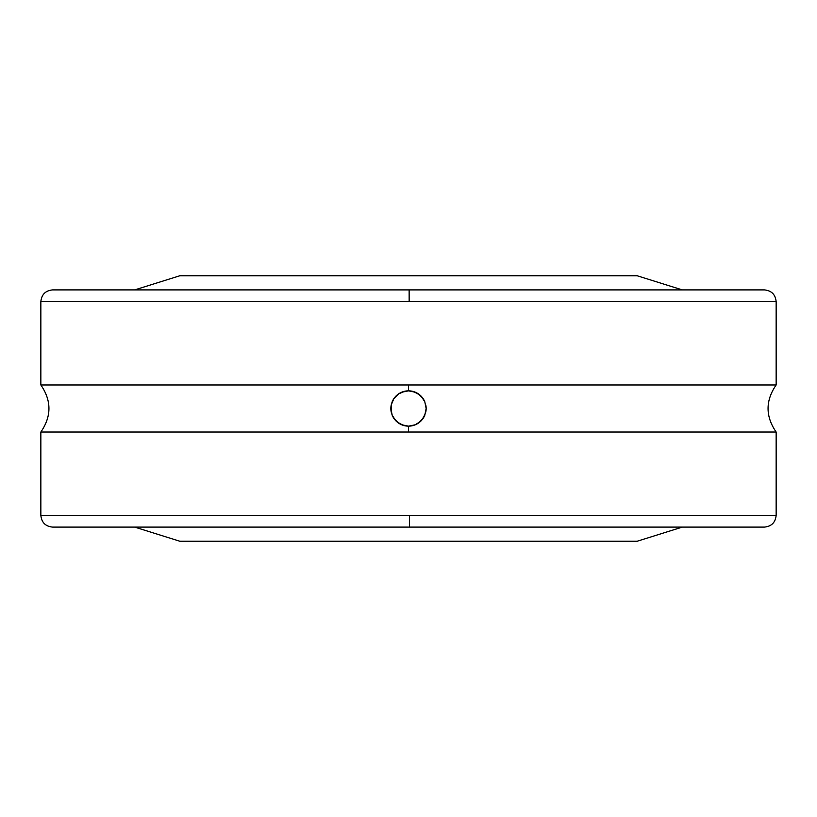 <?xml version="1.0" encoding="UTF-8"?>
<svg xmlns="http://www.w3.org/2000/svg" width="817" height="817" viewBox="0 0 817 817"><rect width="100%" height="100%" fill="white"/><g stroke="black" fill="none" stroke-linecap="round" stroke-linejoin="round"><path stroke-width="1.23" d="M390.853 408.5L391.2 405.018A17.647 17.647 0 0 0 391.2 412.003L391.2 405.018L393.845 398.655A17.647 17.647 0 0 0 392.221 401.688L393.845 398.655L398.645 393.855L404.987 391.2L408.5 390.853L411.993 391.2L418.345 393.845L423.145 398.645L424.769 401.658A17.647 17.647 0 0 0 393.855 398.645L398.645 393.855L401.668 392.231L408.5 390.853L408.5 384.97L40.85 384.97L40.85 301.647L409.154 301.647L409.133 289.902L409.154 301.647L776.15 301.647L776.15 384.97L776.15 301.647L40.85 301.647L40.85 384.97L776.15 384.97L408.5 384.97L408.5 390.853L415.322 392.221L420.969 396.01L424.769 401.658L426.147 408.469L424.779 415.312L420.98 420.98L415.332 424.769L408.5 426.147L408.5 432.03L40.85 432.03L40.85 515.353L409.47 515.353L409.44 527.098L408.5 527.098L764.406 527.098L409.44 527.098L409.47 515.353L776.15 515.353L776.15 432.03L408.5 432.03L776.15 432.03L776.15 515.353C775.435 522.471 771.524 526.383 764.406 527.098M40.85 301.647C41.565 294.528 45.476 290.617 52.594 289.902L764.406 289.902C771.524 290.617 775.435 294.528 776.15 301.647M134.682 527.098L179.863 541.252L637.137 541.252L682.318 527.098L637.137 541.252L179.863 541.252L134.682 527.098M40.85 384.97C51.634 400.657 51.634 416.343 40.85 432.03L40.85 515.353L776.15 515.353M40.85 432.03L408.5 432.03L408.5 426.147A17.647 17.647 0 0 0 423.145 418.355L418.355 423.145L415.332 424.769L408.5 426.147L405.007 425.8L398.655 423.155L393.855 418.355L392.231 415.342A17.647 17.647 0 0 0 408.49 426.147L401.678 424.779L396.031 420.99L392.231 415.342L390.853 408.531M682.318 289.902L637.137 275.748L179.863 275.748L134.682 289.902L179.863 275.748L637.137 275.748L682.318 289.902M391.19 405.058L392.191 401.75M391.19 411.942L392.231 415.342M393.488 417.783L393.825 418.304M426.147 408.5L425.8 411.982L423.155 418.345A17.647 17.647 0 0 0 424.779 415.312L424.809 415.25M425.81 405.058L425.8 404.997A17.647 17.647 0 0 1 425.81 411.952L425.81 411.942M423.512 399.217L423.175 398.696M407.867 289.902L408.5 289.902M424.769 401.658L426.147 408.469M40.85 515.353C41.565 522.471 45.476 526.383 52.594 527.098L407.56 527.098M408.5 527.098L762.741 527.098M776.15 384.97C765.366 400.657 765.366 416.343 776.15 432.03"/></g></svg>
